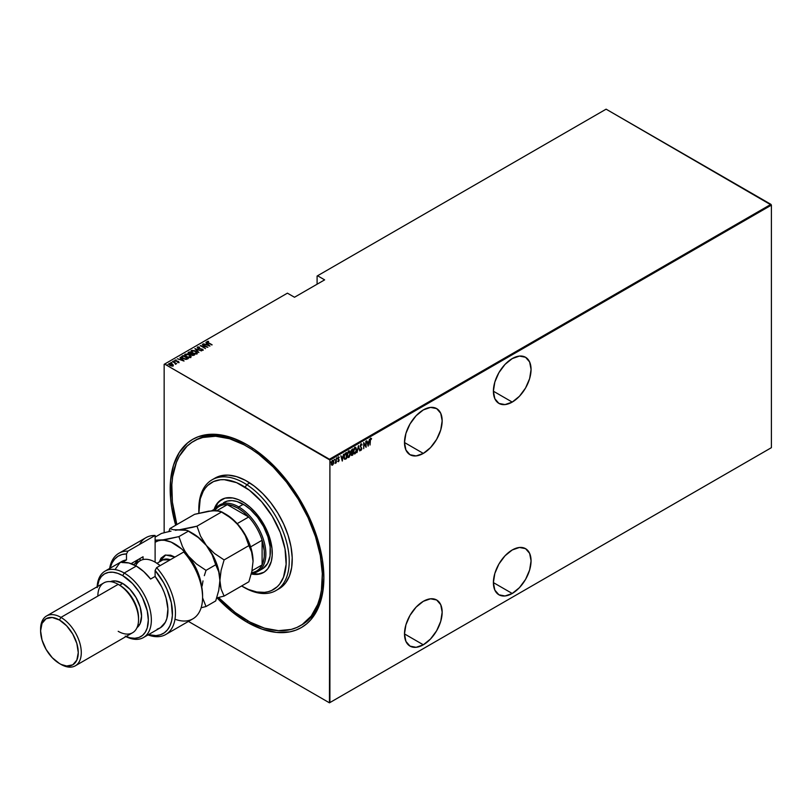 <?xml version="1.0" encoding="UTF-8"?>
<svg xmlns="http://www.w3.org/2000/svg" width="812" height="812" viewBox="0 0 812 812"><rect width="100%" height="100%" fill="white"/><g stroke="black" fill="none" stroke-linecap="round" stroke-linejoin="round"><path stroke-width="1.22" d="M301.059 625.27A106.545 61.519 -120 0 0 323.876 576.936A106.545 61.519 60 0 1 301.81 624.854L300.369 625.687M247.031 622.185L247.792 620.875L247.031 622.185L262.022 629.138L276.435 632.406L289.722 631.878L295.781 630.183L301.374 627.564L306.439 624.032L310.925 619.637L318.03 608.391L322.405 594.272L323.876 577.819A108.676 62.747 60 0 1 247.031 622.185A108.676 62.747 60 0 1 217.058 597.855L232.039 611.822L247.031 622.185M247.031 444.712L247.031 444.712A108.676 62.747 60 0 1 323.876 577.819L322.405 559.651L318.03 540.477L314.802 530.743L306.439 511.448L295.781 492.996L283.256 476.106L269.34 461.409L254.562 449.483L247.031 444.712L232.039 437.759L217.626 434.491L210.805 434.278L198.28 436.704L192.698 439.333L187.633 442.855L179.259 452.487L173.494 465.235L170.55 480.592L170.55 497.989L171.657 507.246L175.686 525.232A108.676 62.747 60 0 1 247.031 444.712L247.031 444.712M512.23 402.082A26.634 15.377 -60 0 1 498.913 403.402A26.634 15.377 -60 0 1 494.833 382.056A26.634 15.377 -60 0 1 512.23 358.589L505.023 364.405L498.913 372.647L494.833 382.056L493.391 391.211L512.23 402.082L519.436 396.266L525.547 388.024L529.627 378.615L531.068 369.46L529.627 361.969L525.547 357.27L519.436 356.082L512.23 358.589A26.634 15.377 -60 0 1 525.547 357.27A26.634 15.377 -60 0 1 529.627 378.615A26.634 15.377 -60 0 1 512.23 402.082L493.391 391.211L494.833 398.702L498.913 403.402L505.023 404.589L512.23 402.082M512.23 593.471A26.634 15.377 -60 0 1 498.913 594.79A26.634 15.377 -60 0 1 494.833 573.455A26.634 15.377 -60 0 1 512.23 549.978L505.023 555.794L498.913 564.035L494.833 573.445L493.391 582.6L512.23 593.471L519.436 587.655L525.547 579.413L529.627 570.004L531.068 560.848L529.627 553.358L525.547 548.658L519.436 547.471L512.23 549.978A26.634 15.377 -60 0 1 525.547 548.658A26.634 15.377 -60 0 1 529.627 570.004A26.634 15.377 -60 0 1 512.23 593.471L493.391 582.6L494.833 590.091L498.913 594.79L505.023 595.978L512.23 593.471M423.326 453.411A26.634 15.377 -60 0 1 410.009 454.73A26.634 15.377 -60 0 1 405.929 433.385A26.634 15.377 -60 0 1 423.326 409.918L416.12 415.734L410.009 423.976L405.929 433.385L404.498 442.54L423.326 453.411L430.533 447.595L436.643 439.353L440.733 429.934L442.164 420.789L440.733 413.288L436.643 408.598L430.533 407.411L423.326 409.918A26.634 15.377 -60 0 1 436.643 408.598A26.634 15.377 -60 0 1 440.733 429.934A26.634 15.377 -60 0 1 423.326 453.411L404.498 442.54L405.929 450.031L410.009 454.73L416.12 455.918L423.326 453.411M423.326 644.799A26.634 15.377 -60 0 1 410.009 646.119A26.634 15.377 -60 0 1 405.929 624.773A26.634 15.377 -60 0 1 423.326 601.306L416.12 607.122L410.009 615.364L405.929 624.773L404.498 633.928L423.326 644.799L430.533 638.983L436.643 630.741L440.733 621.332L442.164 612.177L440.733 604.686L436.643 599.987L430.533 598.799L423.326 601.306A26.634 15.377 -60 0 1 436.643 599.987A26.634 15.377 -60 0 1 440.733 621.332A26.634 15.377 -60 0 1 423.326 644.799L404.498 633.928L405.929 641.419L410.009 646.119L416.12 647.306L423.326 644.799M164.156 364.324L164.156 532.743L164.156 364.324L287.418 293.162L294.492 297.253L324.638 279.856L317.553 275.765L606.107 109.173L770.943 204.35L329.459 459.237L164.613 364.07L329.905 460.018L771.4 205.131L771.4 447.676L329.905 702.563L329.905 460.018L329.459 702.827L770.943 447.93L329.459 702.827L188.435 621.413L329.459 702.827L771.4 447.676L771.4 205.131L329.905 460.018L329.459 459.237L770.943 204.35L771.4 205.131L606.107 109.173L317.553 275.765L324.638 279.856L294.492 297.253L287.418 293.162L164.156 364.324M333.438 463.865L333.702 461.399L332.859 460.394L331.59 461.916L331.397 464.281L332.26 465.225L333.438 463.865L333.762 462.099L332.544 460.505L331.326 463.5L331.651 464.9L332.544 465.114L333.438 463.865M335.112 463.479L335.995 462.393L336.259 462.891L336.259 458.445L335.112 463.479L335.995 462.393L336.259 462.891L336.259 458.445L335.112 463.479M338.269 456.851L339.233 457.247L338.574 457.034L337.883 458.709L338.827 460.343L337.883 461.399L338.502 461.683L339.071 460.546L338.157 458.638L339.233 457.247L338.574 457.034L337.893 458.881L338.817 460.546L337.883 461.399L338.502 461.683L337.579 461.226M345.567 453.066L344.034 455.938L344.156 458.445L344.917 459.318L346.541 458.597L346.541 452.507L345.567 453.066L343.973 456.963L344.917 459.318L346.541 458.597L346.541 452.507L345.567 453.066M352.164 455.349L352.763 455.004L352.763 448.914L350.987 451.096L351.403 455.309L352.763 455.004L352.763 448.914L350.936 451.695L351.2 454.395L352.164 455.349L351.555 455.461M358.437 445.636L357.016 452.548L358.407 446.833L359.787 450.944L358.437 445.636L357.016 452.548L358.407 446.833L359.787 450.944L358.437 445.636M365.806 441.383L365.806 446.174L363.715 442.591L363.715 448.681L363.979 443.728L366.08 447.31L366.08 441.22L365.806 446.174L363.715 442.591L363.715 448.681L363.979 443.728L366.08 447.31L365.806 441.383M370.495 438.165L371.561 438.612L370.668 438.439L370.13 439.607L370.069 445.017L370.475 439.404L371.561 438.612L370.8 438.348L370.069 440.896L370.069 445.017L370.069 440.652L371.561 438.612L370.8 438.348M368.171 446.103L369.531 439.231L368.8 441.606L367.481 442.367L366.76 440.835L368.11 446.143L369.531 439.231L368.8 441.606L367.481 442.367L366.76 440.835L368.171 446.103M360.518 449.28L360.914 450.427L361.787 448.985L360.467 445.971L361.076 444.58L361.756 445.199L361.716 444.083L360.853 444.134L360.203 445.839L361.502 448.305L361.218 449.635L360.264 449.797L361.076 450.366L361.817 448.508L360.467 445.971L361.076 444.58L362.02 444.743L361.086 443.951L360.193 446.113L361.553 448.691L361.107 449.716L360.518 449.28L361.107 449.716M356.61 449.706L355.778 447.402L354.194 448.315L353.372 451.868L354.215 453.949L355.798 453.005L356.539 450.761L356.61 449.706L354.986 447.473L353.372 451.614L355.006 453.857L356.61 449.706M350.388 453.299L349.556 450.985L347.972 451.908L347.15 455.451L347.993 457.542L349.221 457.095L350.317 454.355L350.388 453.299L348.764 451.066L347.15 455.207L348.795 457.45L350.388 453.299M342.278 461.054L343.628 454.182L342.908 456.557L341.588 457.318L340.857 455.786L342.278 461.054L343.628 454.182L342.908 456.557L341.588 457.318L340.857 455.786L342.278 461.054M336.706 457.755L337.274 458.283L336.706 458.77M334.199 459.206L334.777 459.724L334.199 460.221M330.149 461.541L330.717 462.069L330.149 462.556M317.096 276.029L317.096 284.21L317.096 276.029M172.976 365.857L173.23 364.964L172.185 363.989L168.987 363.553L168.663 364.233L168.987 363.553L169.759 365.4L172.976 365.857L173.159 364.832L171.494 363.664L169.799 363.34L168.632 364.02L171.21 365.958L172.976 365.857L173.23 364.964L172.976 366.202M175.412 364.294L175.788 363.492L176.63 363.664L172.499 361.594L175.067 363.137L175.412 364.294L175.788 363.492L176.63 363.664L172.773 361.441L175.493 363.735M178.934 362.416L178.193 361.32L175.514 360.812L176.204 359.99L174.885 360.619L178.275 361.644L177.767 362.457L178.934 362.416L178.528 361.482L175.696 360.944L176.204 359.99L175.016 360.071L175.443 361.107L178.275 361.644L177.767 362.457L178.934 362.416L178.528 361.482M181.502 356.975L182.081 356.072L181.492 356.661L181.888 357.595L185.065 359.29L188.323 358.549L183.055 355.504L181.482 356.793M188.14 353.037L188.435 352.398L188.942 353.839L191.683 355.108L194.545 354.966L189.267 351.921L188.12 352.753L188.942 353.839L192.769 355.504L194.545 354.966L189.267 351.921L189.511 352.398L189.267 351.921L188.1 352.865M194.951 348.642L198.808 352.499L195.936 349.241L201.579 350.906L194.88 348.673L198.808 352.499L195.936 349.241L201.579 350.906L194.951 348.642M202.32 344.379L206.471 346.775L200.229 345.597L205.497 348.642L201.609 346.085L207.862 347.272L202.32 344.379L206.471 346.775L200.229 345.597L205.497 348.642L201.609 346.085L207.862 347.272L202.32 344.379M206.999 341.923L207.172 341.426L208.288 342.908L212.125 344.816L208.613 342.786L207.699 341.75L208.542 341.334L207.111 341.466L207.263 342.248L211.851 344.968L207.618 342.045L208.542 341.334L206.948 341.74M209.963 346.064L206.035 342.238L206.999 343.628L205.69 344.389L203.264 343.831L209.963 346.064L206.035 342.238L206.999 343.628L205.69 344.389L203.264 343.831L209.963 346.064M201.224 350.205L202.909 350.287L202.868 349.343L198.28 348.216L197.925 347.394L199.559 347.465L198.24 346.886L197.204 347.374L197.783 348.226L202.371 349.333L202.584 349.84L201.295 350.195L203.213 350.246M195.743 351.525L191.358 350.551L190.942 351.373L191.358 350.551L192.515 353.088L196.93 353.738L195.743 351.2L194.789 350.743L191.876 350.358L190.993 351.606L192.982 353.332L196.118 353.991L197.357 352.905L195.743 351.2L196.93 354.083M184.71 354.996L185.146 354.144L186.303 356.681L190.708 357.331L189.521 354.793L187.47 354.002L184.801 354.448L185.877 356.417L189.582 357.605L191.135 356.498L189.521 354.793L185.146 354.144L184.689 354.814M184.06 361.015L180.142 357.189L181.106 358.579L179.787 359.34L177.371 358.782L183.999 361.056L180.142 357.189L181.106 358.579L179.787 359.34L177.371 358.782L184.06 361.015M174.326 361.482L173.372 361.076L174.326 361.827M171.829 362.923L170.875 362.517L171.829 363.268M167.769 365.268L166.815 364.862L167.769 365.613M193.763 441.17A106.545 61.519 60 0 1 251.588 449.239L253.009 448.427L251.588 449.239L244.199 444.874L229.563 438.734L215.606 436.237L202.848 437.475L197.083 439.485L191.794 442.398L187.034 446.184L179.3 456.242L176.387 462.414L172.641 476.745L171.829 484.764L172.388 502.131L176.854 524.562A106.545 61.519 60 0 1 193.763 441.17L195.266 440.307A106.545 61.519 60 0 1 247.792 445.149A106.545 61.519 -120 0 0 194.515 440.743M207.172 341.426L208.542 341.69M207.699 342.096L208.613 343.131M208.369 341.669L206.979 341.964M205.771 344.694L206.999 343.628L205.771 344.694M205.964 342.623L209.506 345.973L205.964 342.623M208.907 345.496L206.37 344.623L207.405 344.024L208.907 345.76L206.37 344.623L207.405 344.024L208.907 345.496M206.471 346.815L207.07 347.16L206.471 346.815M201.011 346.054L201.609 346.166L201.011 346.054M202.492 349.434L198.28 348.51L197.996 347.353L199.549 347.16L197.204 347.414M198.28 348.216L197.996 347.353M197.996 347.698L198.28 348.561L197.996 347.698M197.458 347.039L197.996 348.368L202.259 349.272L202.026 350.337M202.259 349.272L202.482 349.911M202.635 349.698L202.482 350.256M203.193 350.134L202.371 349.373M195.337 349.119L195.936 349.322L195.337 349.119M195.936 349.596L198.879 352.459L195.936 349.596M196.93 353.738L197.367 353.058M191.358 350.551L190.911 351.22M197.357 353.25L195.956 351.677M192.444 353.068L191.52 351.738M196.748 353.129L194.961 353.991M196.372 353.433L192.789 353.24L191.916 350.855L195.469 351.363L196.372 353.788L192.789 352.936L191.632 351.099L194.697 350.987L196.585 352.327L196.372 353.433L196.727 353.007M195.398 354.002L196.748 353.179M191.541 351.647L191.916 350.855M191.916 351.21L192.789 353.281M191.5 353.555L192.008 353.849L191.5 353.555M193.733 354.844L194.241 355.138L193.733 354.844M188.435 352.398L189.267 352.266L188.12 353.098M190.576 354.286L191.317 353.626L189.216 353.677L189.541 352.388L191.5 353.514L190.495 354.296M191.947 355.291L191.855 354.286L191.947 355.291L193.368 355.372L191.947 354.945L192.048 353.829L193.733 354.803L192.84 355.534M191.947 354.945L192.048 353.829L193.733 354.803L192.099 355.027L191.855 353.93M189.216 353.677L189.541 352.388L191.5 353.514L189.531 353.829L188.719 353.149L189.145 352.621M189.145 352.966L189.216 354.022L189.145 352.966M189.521 355.138L190.708 357.676M185.146 354.144L186.537 354.235M191.135 356.844L189.734 355.27M186.872 354.255L184.689 355.138M186.222 356.661L185.309 355.321M190.526 356.722L188.739 357.574M190.16 357.026L186.567 356.833L185.694 354.448L189.247 354.945L190.16 357.371L186.943 356.722L185.298 355.412L186.598 354.225L189.247 354.945L190.444 356.082L190.16 357.026L190.505 356.6M189.176 357.595L190.526 356.772M185.694 354.793L186.567 356.874M182.081 356.072L183.055 358.478L186.506 359.381L188.323 358.549L183.055 355.504L183.289 355.991L181.492 357.006M187.511 358.437L188.019 358.731L187.511 358.437M185.684 359.391L187.511 358.397L186.171 359.005L183.319 358.315L182.192 356.783L183.319 355.981L187.511 358.397L185.572 359.391M182.822 358.346L182.132 357.351M183.319 358.315L182.132 357.371L183.319 355.981L187.511 358.397L185.572 359.046L183.319 358.315M182.192 357.138L183.319 358.671M179.878 359.645L181.106 358.579L179.878 359.645M180.071 357.574L183.613 360.924L180.071 357.574M183.015 360.447L180.467 359.574L181.512 358.975L183.015 360.711L180.467 359.574L181.512 358.975L183.015 360.447M177.625 362.497L178.275 362M174.854 360.558L175.443 361.107M175.016 360.071L176.204 360.335M175.696 360.944L175.493 360.335M175.493 360.69L175.696 361.289L175.493 360.69M177.828 361.553L178.934 362.761M179.097 362.396L178.366 361.746M175.899 360.284L174.834 360.609M173.453 361.32L174.164 361.066M174.286 361.513L173.494 361.299M174.874 363.005L175.788 363.532L174.874 363.005M175.808 364.212L175.788 363.492M175.067 363.137L175.392 363.918M170.946 362.761L171.657 362.517M171.789 362.954L170.987 362.751M168.987 363.553L168.622 364.07M173.311 365.542L172.185 364.344L173.23 364.964M169.789 365.441L169.261 364.334M172.124 366.06L172.743 365.339L172.042 366.07M172.499 365.583L170.023 365.542L169.464 363.827L171.911 364.152L172.499 365.583L169.789 365.095L169.18 364.182L169.749 363.715L172.154 364.294L172.773 365.522M169.211 364.436L169.464 363.827M169.464 364.172L170.023 365.583M167.729 365.298L166.927 365.085L167.597 364.862M185.329 355.27L185.694 354.448M371.561 438.612L370.688 438.774L371.388 439.17M371.094 438.977L371.114 438.277M366.831 440.794L367.481 442.367L366.831 440.794M368.719 441.657L368.597 442.276L368.719 441.657M368.069 444.915L367.948 445.534L368.069 444.915M367.318 442.733L368.364 442.134L367.318 442.733L367.836 444.773L367.318 442.733M368.14 444.956L367.623 442.916L368.364 442.134L368.14 444.956L367.623 442.916L368.658 442.307L368.14 444.956M365.776 446.153L365.776 446.915L365.776 446.153M363.715 442.804L365.806 446.174L363.715 442.804M362.02 444.743L361.147 443.717M361.076 444.58L361.756 445.199M360.163 445.788L361.513 448.386M361.249 449.604L361.076 450.366L359.96 449.625M360.264 449.797L361.076 450.366M360.213 449.107L360.802 449.543L360.213 449.107M360.477 450.244L361.36 449.31M361.513 448.569L360.193 446.082M358.295 446.072L359.787 450.944L358.295 446.072M355.646 452.558L354.347 453.309L353.372 451.299L354.611 447.97L355.869 448.194L356.346 449.868L354.996 453.248L353.636 451.452L354.996 448.092L356.326 450.295L355.006 453.857L354.022 453.817M354.164 453.928L355.006 453.857M355.504 447.239L354.986 447.473M354.682 447.3L356.316 449.533M353.91 453.776L355.768 452.274M356.306 449.28L355.473 447.219M354.052 453.137L353.352 451.685M354.996 453.248L354.133 453.167M353.342 451.279L354.692 453.076M352.459 449.087L352.459 449.675L352.459 449.087M352.459 451.979L352.459 452.568L352.459 451.979M352.459 454.558L352.763 455.004L351.413 455.329L352.459 454.558M351.017 452.649L352.185 452.416L351.494 452.944M351.251 450.203L352.185 449.523L351.251 450.203M352.489 454.537L351.22 454.081L352.185 452.416L352.489 454.537L351.474 454.223L352.489 452.588L352.489 454.537M351.17 454.05L351.819 454.578L351.17 454.05M352.489 451.959L351.738 452.325L350.946 451.391L352.185 449.523L352.489 451.959L351.738 452.325L351.2 451.543L352.489 449.696L352.489 451.959M350.906 451.37L351.434 452.152L350.906 451.37M352.114 454.75L351.474 454.223M349.424 456.141L348.135 456.902L347.15 454.893L348.297 451.634L349.546 451.685L350.104 453.055L348.774 456.841L347.414 455.045L348.774 451.685L350.104 453.878L348.795 457.45L347.8 457.41M347.942 457.511L348.795 457.45M349.292 450.833L348.764 451.066M348.46 450.893L350.094 453.126M347.688 457.369L349.556 455.867M350.084 452.873L349.251 450.812M347.83 456.73L347.13 455.278M348.774 456.841L347.912 456.76M347.12 454.872L348.48 456.659M346.237 452.68L346.237 453.269L346.237 452.68M346.237 458.151L345.902 458.963L344.521 459.125L346.237 458.151M344.369 459.064L344.917 459.318M344.308 454.639L346.267 453.289L346.267 458.13L344.795 458.577L343.973 457.268M345.07 458.648L344.329 457.735L344.389 455.502L346.267 453.289L344.704 453.999L346.267 453.289L346.267 458.13L345.07 458.648L343.973 456.648L344.45 454.365M343.943 456.628L344.775 458.475M340.928 455.745L341.588 457.318L340.928 455.745M342.816 456.608L342.694 457.227L342.816 456.608M342.177 459.866L342.055 460.485L342.177 459.866M341.426 457.684L342.461 457.085L341.426 457.684L341.943 459.724L341.426 457.684M342.248 459.907L341.73 457.866L342.461 457.085L342.248 459.907L341.73 457.866L342.765 457.257L342.248 459.907M337.883 461.399L338.502 461.683L339.101 460.16L338.157 458.536L339.233 457.247L338.574 457.034M337.995 459.338L338.756 459.978M338.178 457.481L337.934 458.739L339 459.541L338.239 458.912M338.188 458.942L338.797 460.089M339 459.541L338.411 459.054M337.995 461.551L338.553 461.104L338.502 461.683M338.797 460.181L338.695 459.369M338.279 457.4L338.858 457.562M336.736 458.75L336.96 457.958M335.965 461.389L335.965 462.373L335.965 461.389M335.691 462.221L335.082 463.307M334.239 460.191L334.463 459.399M333.133 463.693L332.544 465.114L331.347 464.728M331.651 464.9L332.544 465.114M332.24 460.333L333.762 462.099L332.94 460.323M331.712 465.032L332.981 464.058M331.793 461.338L332.687 460.82M331.793 464.444L331.306 463.449M332.544 464.565L331.337 463.195L332.24 460.881L333.285 461.267L333.478 462.546L332.544 464.565L331.6 463.347L332.544 461.054L333.488 462.251L332.544 464.565L331.915 464.474M331.296 463.165L332.24 464.393M332.9 460.972L331.925 461.155M330.179 462.535L330.403 461.744M351.738 452.325L351.2 451.543M242.514 586.518L244.016 587.38A63.925 36.905 -120 0 0 289.204 562.858A63.925 36.905 -120 0 0 246.757 484.662L245.153 487.22A61.793 35.677 60 0 1 286.189 562.797A61.793 35.677 60 0 1 242.514 586.518A61.793 35.677 60 0 1 241.6 585.98L248.431 589.461L256.765 591.978L264.55 592.354L268.143 591.725L271.482 590.557L277.308 586.67L279.734 583.98L283.479 577.251L286.128 564.289L285.022 548.902L280.252 532.398L272.223 516.219L261.647 501.745L249.416 490.225L236.596 482.653L224.285 479.679L220.478 479.76L213.536 481.557L207.71 485.444L205.294 488.134L203.223 491.28L200.249 498.832L198.859 513.214A61.793 35.677 60 0 1 198.818 510.829A61.793 35.677 60 0 1 245.153 487.22L246.757 484.662A63.925 36.905 60 0 1 286.291 541.086A63.925 36.905 60 0 1 275.978 590.547A63.925 36.905 60 0 1 243.255 586.934M224.092 502.405A38.357 22.147 60 0 1 244.909 505.308L250.157 509.307L257.475 517.153L263.565 526.582L267.919 536.793L270.142 546.892L270.051 556.037L267.645 563.416L263.149 568.4M221.849 499.4A42.082 24.299 -120 0 0 214.865 508.962L217.92 502.983L221.849 499.4M214.114 509.398A42.082 24.299 60 0 1 221.473 499.613A42.082 24.299 60 0 1 244.31 502.801L250.076 507.185L255.547 512.687L262.753 522.542L268.214 533.565L272 548.425L272.213 555.286L271.299 561.407L267.858 568.694L264.336 572.024L259.962 573.962L251.405 573.982A42.082 24.299 60 0 0 263.555 572.501A42.082 24.299 60 0 0 270.335 539.939A42.082 24.299 60 0 0 244.31 502.801L238.484 499.684L232.811 497.969L225.056 498.152L218.814 501.593L215.759 505.561L214.114 509.398M251.588 449.239A106.545 61.519 60 0 1 317.482 543.279A106.545 61.519 60 0 1 300.308 625.717A106.545 61.519 60 0 1 242.473 617.648A106.545 61.519 60 0 1 218.519 597.51L235.125 612.471L249.863 622.012L264.499 628.153L278.465 630.66L291.214 629.422L296.989 627.412L302.267 624.499L311.209 616.075L317.675 604.473L319.898 597.622L321.43 590.151L322.323 573.637L320.324 555.591L315.503 536.691L308.052 517.66L298.268 499.238L286.504 482.135L273.228 467.001L258.937 454.415L251.588 449.239M275.978 590.547L278.993 588.812A63.925 36.905 -120 0 0 289.295 539.341A63.925 36.905 -120 0 0 249.771 482.927L246.757 484.662L249.771 482.927A63.925 36.905 -120 0 0 215.068 478.085L212.054 479.821A63.925 36.905 60 0 1 246.757 484.662A63.925 36.905 -120 0 0 198.818 509.094L198.818 510.829M198.818 509.966A63.925 36.905 60 0 1 212.054 479.821M198.361 438.713A106.545 61.519 -120 0 0 197.661 439.231M280.181 588.081L285.54 583.026L289.417 576.063L291.67 567.466L292.208 557.56L291 546.73L288.118 535.392L283.652 523.973L277.775 512.92L270.711 502.658L262.753 493.574L254.176 486.033L245.336 480.308L236.556 476.624L228.172 475.121L220.519 475.862L215.028 478.106M252.156 573.546A42.082 24.299 -120 0 0 263.93 572.277L258.267 573.962L252.156 573.546M223.381 502.841L227.36 501.075L231.948 500.628L236.972 501.522L244.909 505.308A38.357 22.147 60 0 1 268.63 539.158A38.357 22.147 60 0 1 262.449 568.836L257.922 571.445A38.357 22.147 60 0 1 252.897 573.12A38.357 22.147 -120 0 0 264.854 544.811A38.357 22.147 -120 0 0 238.748 506.911L237.987 508.221A37.291 21.528 60 0 1 248.675 516.99A37.291 21.528 60 0 1 262.103 540.254A37.291 21.528 60 0 1 262.103 564.919A37.291 21.528 60 0 1 251.588 572.602M214.967 510.535A37.291 21.528 60 0 1 227.309 504.658A37.291 21.528 60 0 1 237.987 508.221L232.536 505.724L227.309 504.658L248.675 516.99L243.448 512.027L237.987 508.221L238.748 506.911A38.357 22.147 -120 0 0 215.606 508.525A38.357 22.147 60 0 1 219.565 505.013A38.357 22.147 60 0 1 238.748 506.911L243.265 504.303L238.748 506.911A38.357 22.147 60 0 1 263.798 540.711A38.357 22.147 60 0 1 257.922 571.445M211.8 510.728L219.341 506.373A37.291 21.528 -120 0 1 227.309 504.658L217.027 510.596L227.309 504.658L248.675 516.99A37.291 21.528 -120 0 1 262.103 540.254L250.614 546.882L262.103 540.254L262.103 564.919L263.078 562.523L264.215 556.981L264.215 550.637L262.103 540.254L262.103 564.919L251.994 570.755L262.103 564.919A37.291 21.528 -120 0 1 256.633 570.958L251.212 574.094M248.675 516.99L237.185 523.628L248.675 516.99M139.532 544.456A46.883 27.07 60 0 1 155.112 535.463A46.883 27.07 -120 0 0 145.987 537.645L118.867 553.307A46.883 27.07 60 0 1 127.991 551.115L155.112 535.463L155.112 562.158L155.112 535.463L127.991 551.115A46.883 27.07 -120 0 0 109.65 568.471A46.883 27.07 60 0 1 118.867 553.307M143.409 637.562L159.984 628.001A38.357 22.147 -120 0 0 155.112 576.439L150.596 579.047A38.357 22.147 -120 0 0 136.284 566.066L124.226 573.028A38.357 22.147 60 0 1 149.286 606.828A38.357 22.147 60 0 1 143.409 637.562A38.357 22.147 60 0 1 125.921 636.588A38.357 22.147 -120 0 0 151.336 619.018A38.357 22.147 -120 0 0 124.226 573.028L122.724 575.637A36.225 20.919 60 0 1 148.281 618.023A36.225 20.919 60 0 1 126.093 636.486M138.537 619.576L138.537 617.831A26.634 15.377 -120 0 0 119.709 585.208L118.197 584.336A28.765 16.605 60 0 1 138.537 619.576A28.765 16.605 60 0 1 118.197 631.32M40.61 630.031A28.765 16.605 60 0 1 46.558 615.973A28.765 16.605 60 0 1 60.941 617.394L118.197 584.336L60.941 617.394L59.438 620.003A26.634 15.377 60 0 1 78.267 652.625A26.634 15.377 60 0 1 59.438 663.505L60.941 664.378A28.765 16.605 -120 0 0 81.281 652.625A28.765 16.605 -120 0 0 60.941 617.394A28.765 16.605 60 0 1 79.738 642.749A28.765 16.605 60 0 1 75.323 665.799L132.579 632.741A28.765 16.605 -120 0 0 136.995 609.69A28.765 16.605 -120 0 0 118.197 584.336L119.709 585.208L122.724 583.473A26.634 15.377 -120 0 0 110.442 581.636L115.517 580.966L122.724 583.473L129.93 589.289L136.04 597.53L140.121 606.94L141.552 616.095L140.121 623.586L137.005 627.646A26.634 15.377 -120 0 0 139.837 606.026A26.634 15.377 -120 0 0 122.724 583.473L119.709 585.208A26.634 15.377 60 0 1 138.527 618.673M75.323 665.799A28.765 16.605 60 0 1 60.941 664.378L66.645 666.013L72.755 664.825L76.835 660.126L78.267 652.625L76.835 643.48L72.755 634.071L66.645 625.819L59.438 620.003L52.232 617.496L46.122 618.683L42.031 623.383L40.6 630.883L42.031 640.029L46.122 649.448L52.232 657.69L59.438 663.505A26.634 15.377 60 0 1 40.6 630.883A26.634 15.377 60 0 1 59.438 620.003L60.941 617.394A28.765 16.605 -120 0 0 40.6 629.138L40.6 630.883M165.749 634.507L192.87 618.846A46.883 27.07 -120 0 0 183.745 551.987L156.625 567.649A46.883 27.07 60 0 1 165.749 634.507A46.883 27.07 60 0 1 148.007 634.903A46.883 27.07 -120 0 0 175.148 618.094A46.883 27.07 -120 0 0 156.625 567.649L155.112 570.46L155.112 576.439L161.69 586.863L164.207 592.456L166.105 598.109L167.901 609.01L166.886 618.429L165.343 622.276L160.411 627.737L157.142 629.209M202.584 595.764L201.752 586.873L197.813 573.597L191.013 560.727L183.745 551.987L156.625 567.649L155.112 570.46A44.751 25.832 60 0 1 172.245 617.039A44.751 25.832 60 0 1 148.454 634.649L156.005 635.603L160.4 634.781L164.257 632.842L167.465 629.848L169.921 625.879L171.576 621.048L172.377 615.476L171.332 602.788L166.917 589.207L163.577 582.559L155.112 570.46L155.112 576.439L150.596 579.047L143.724 571.567L136.284 566.066L128.834 562.97L121.962 562.523L126.489 559.915L126.489 553.926L121.993 554.535L118.024 556.261L114.695 559.062L112.086 562.858L110.097 568.217A44.751 25.832 60 0 1 126.489 553.926L127.991 551.115L126.489 553.926L126.489 559.915A38.357 22.147 -120 0 0 121.627 561.559L105.052 571.13A38.357 22.147 60 0 1 124.226 573.028L136.284 566.066A38.357 22.147 -120 0 0 121.962 562.523L126.489 559.915L119.912 562.746L115.497 568.887M125.231 636.101L130.153 637.816L134.792 638.273L138.974 637.461L142.526 635.41L145.307 632.203L147.236 627.96L148.332 620.003L147.236 610.786L142.526 597.886L138.974 591.735L132.529 583.554L122.724 575.637L124.226 573.028A38.357 22.147 -120 0 0 97.156 586.761A38.357 22.147 60 0 1 105.052 571.13M97.328 586.66A36.225 20.919 60 0 1 122.724 575.637L117.72 573.323L112.919 572.227L108.493 572.409L104.606 573.84L101.419 576.49L99.054 580.235L97.227 587.604M143.064 559.559L143.064 556.748L131.097 563.65L143.064 556.748L143.064 559.559M138.375 559.448A31.962 18.453 -120 0 0 135.218 563.558L138.375 559.448M140.05 558.483L140.05 560.767L140.05 558.483M97.856 596.079A28.765 16.605 60 0 1 118.197 584.336A28.765 16.605 -120 0 0 103.814 582.914L46.558 615.973M202.584 597.388L202.584 595.653A44.751 25.832 -120 0 0 186.76 554.87L183.745 551.987A46.883 27.07 60 0 1 202.584 597.388A46.883 27.07 60 0 1 174.986 619.191M159.355 561.924L165.668 554.992L174.935 557.073L170.611 555.195L165.069 555.154L160.999 558.159L159.355 561.924M162.857 559.904A19.183 11.074 -120 0 1 170.246 559.783L162.857 559.904L157 563.284M191.196 532.581L191.196 532.581A38.357 22.147 60 0 1 206.349 545.471A38.357 22.147 60 0 1 219.91 580.428L221.087 589.086L224.102 596.079L216.713 597.936L224.102 596.079L248.868 581.788L224.102 596.079L221.087 589.086L220.225 584.995L219.91 580.428L221.077 570.46L224.102 559.925L248.868 545.623L251.882 552.627L253.06 561.285L251.893 571.242L248.868 581.788L251.893 571.242L253.06 561.285A38.357 22.147 -120 0 0 239.499 526.328L245.305 535.697L248.868 545.623L224.102 559.925L214.49 553.469L206.349 545.471L200.544 536.113L196.981 526.176L221.737 511.885L231.359 518.33L239.499 526.328A38.357 22.147 -120 0 0 225.939 514.311L221.737 511.885L196.981 526.176L192.068 527.445L179.229 529.81L173.433 529.759L169.86 528.602L194.616 514.311L212.379 510.677L220.194 511.195L231.359 518.33L237.642 524.166L242.737 530.916L245.305 535.697L251.882 552.627L253.06 561.285L250.999 548.11L245.112 534.55L236.312 522.684L225.939 514.311M215.556 510.697L208.501 511.174L194.616 514.311L169.86 528.602L168.866 531.596L169.86 528.602L173.433 529.759L187.044 530.337L198.209 537.473L206.349 545.471L200.544 536.113L196.981 526.176L179.229 529.81L185.024 529.86L188.587 531.028L178.904 536.62L158.198 540.822L155.112 542.233A38.357 22.147 60 0 1 161.141 540.254A38.357 22.147 60 0 1 188.262 555.915L181.726 549.003L171.17 542.111L164.328 540.274L155.112 540.163L165.019 539.757L178.904 536.62L188.587 531.028L198.209 537.473L206.349 545.471L212.155 554.84L218.732 571.76L219.91 580.428L221.077 570.46L224.102 559.925L214.49 553.469L206.349 545.471A38.357 22.147 -120 0 0 192.789 533.443L188.587 531.028M219.91 580.428A38.357 22.147 60 0 1 219.91 580.59A38.357 22.147 -120 0 0 219.91 580.428L218.743 590.385L215.718 600.931L206.025 606.523L202.584 597.855L206.025 606.523L215.718 600.931L218.743 590.385L219.91 580.428A38.357 22.147 -120 0 0 206.349 545.471L212.155 554.84L215.718 564.766L206.025 570.359L196.413 563.914L188.262 555.915A38.357 22.147 60 0 1 201.396 585.076L199.762 577.687L196.22 568.562L191.216 559.894L185.024 551.328L182.456 546.547L178.904 536.62L182.456 546.547L185.024 551.328L188.262 555.915L196.413 563.914L206.025 570.359L215.718 564.766L218.732 571.76L219.91 580.428M209.425 511.245L215.586 510.535L221.737 511.885M177.361 530.023L175.351 530.307L177.361 530.023M171.038 531.119L166.389 532.185L171.038 531.119M161.466 533.443L166.389 532.185L161.466 533.443L155.112 537.118L161.466 533.443M201.092 607.792L206.025 606.523L201.092 607.792M204.33 575.657L206.025 570.359L204.33 575.657M202.127 586.01L203 580.905L202.127 586.01M135.716 565.751A29.831 17.225 60 0 1 155.122 562.158A29.831 17.225 60 0 1 160.045 565.67A29.831 17.225 -120 0 0 140.202 560.676L133.422 564.594M155.122 562.158L155.874 562.594A28.765 16.605 -120 0 1 160.167 565.599L155.782 562.543M222.224 499.177L221.473 499.613M264.306 572.074L263.555 572.501M118.197 584.336L119.709 585.208M60.941 664.378L59.438 663.505"/></g></svg>
